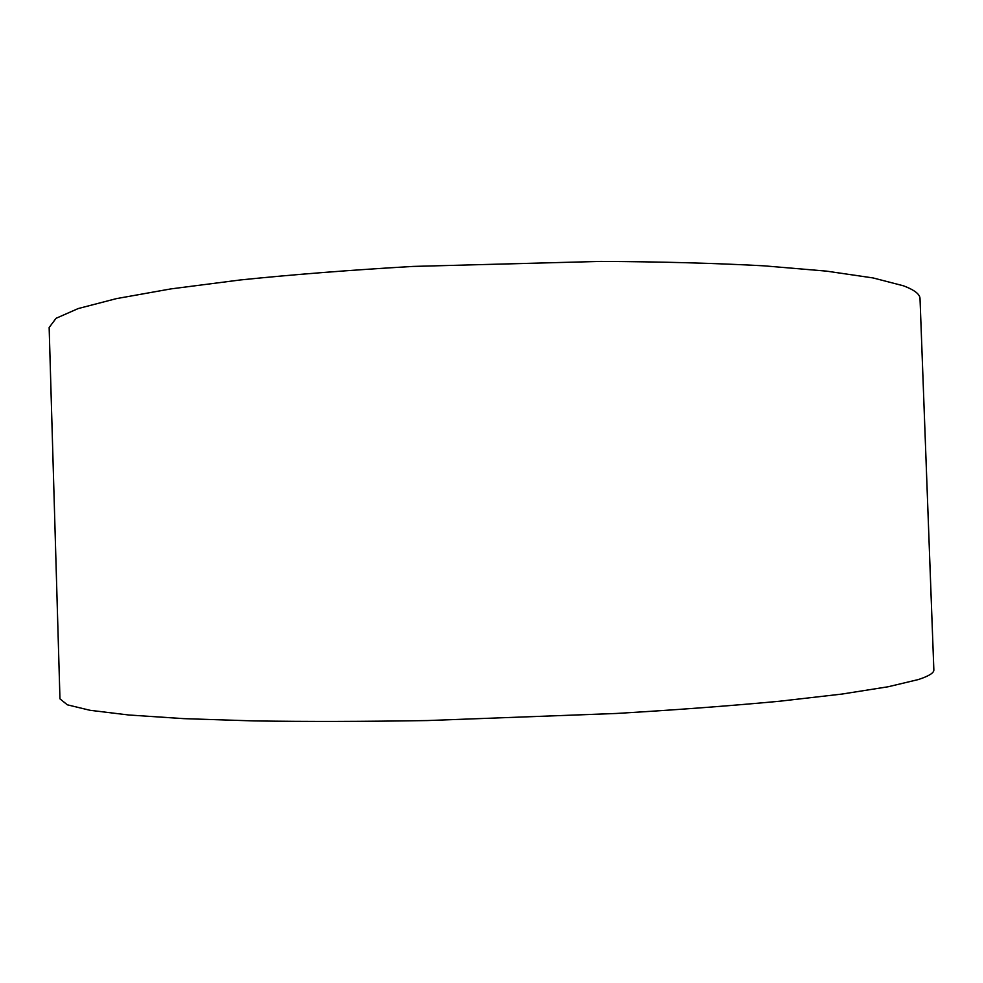 <?xml version="1.0" encoding="UTF-8"?>
<svg xmlns="http://www.w3.org/2000/svg" width="983" height="983" viewBox="0 0 983 983"><rect width="100%" height="100%" fill="white"/><g stroke="black" fill="none" stroke-linecap="round" stroke-linejoin="round"><path stroke-width="1.47" d="M918.147 679.609C928.837 676.144 934.071 672.9 933.85 669.865L920.027 298.635C919.977 294.236 914.473 289.973 903.549 285.832L873.101 277.943L826.433 271.124L764.074 265.84C715.255 263.186 660.859 261.711 600.896 261.404L412.921 266.43C350.833 270.018 293.303 274.527 240.307 279.958L170.895 288.904L116.473 298.611L78.198 308.564L56.056 318.308L49.15 327.523L59.963 698.852L67.335 704.811L90.006 710.291L128.859 715.01L183.895 718.647L253.946 720.92C307.347 721.694 365.258 721.571 427.691 720.551L616.378 713.461C676.476 709.873 730.897 705.794 779.654 701.223L841.817 694.084L888.153 686.761L918.147 679.609"/></g></svg>
